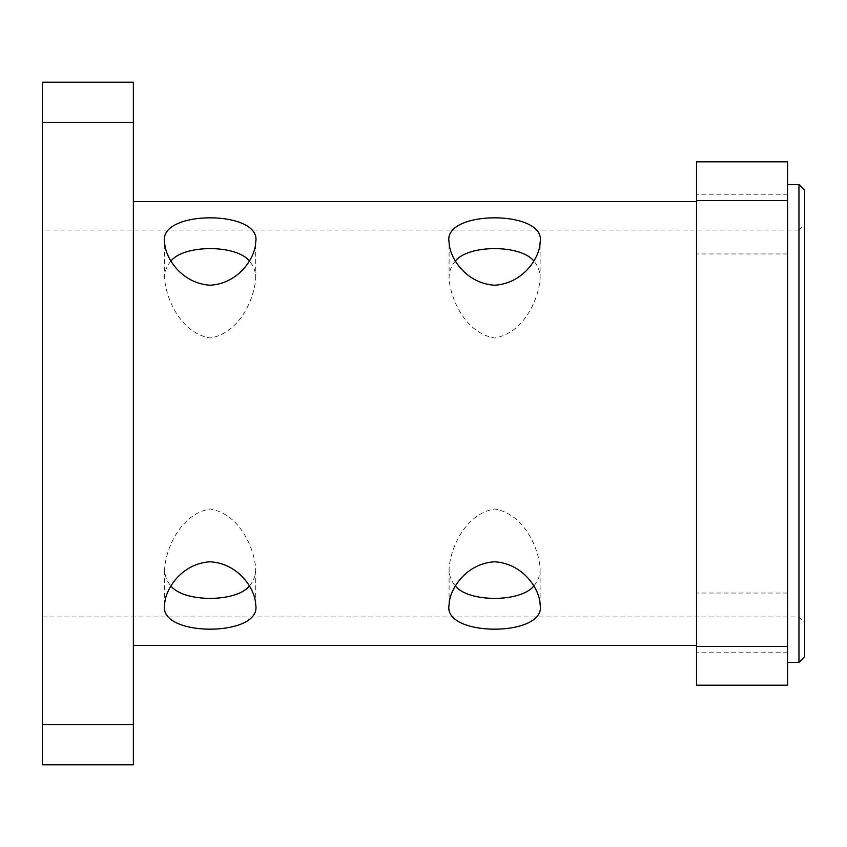 <?xml version="1.0" encoding="UTF-8"?>
<svg xmlns="http://www.w3.org/2000/svg" width="847" height="847" viewBox="0 0 847 847"><rect width="100%" height="100%" fill="white"/><g stroke="black" fill="none" stroke-linecap="round" stroke-linejoin="round"><path stroke-width="0.64" stroke-dasharray="4.24 3.18" d="M804.65 224.391L804.65 622.609L804.65 224.391L798.965 230.077L798.965 616.923L798.965 230.077L42.35 230.077L42.35 616.923L42.35 230.077M804.65 190.257L804.65 656.743M533.832 585.976C538.173 580.894 540.27 575.071 540.121 568.506C539.052 549.83 524.981 514.14 494.606 508.973C464.241 514.14 450.17 549.83 449.101 568.506C448.942 575.071 451.038 580.894 455.39 585.976M455.39 261.024C451.038 266.106 448.942 271.929 449.101 278.494C450.17 297.17 464.241 332.86 494.606 338.027C524.981 332.86 539.052 297.17 540.121 278.494C540.27 271.929 538.173 266.106 533.832 261.024M249.389 585.976C253.74 580.894 255.836 575.071 255.678 568.506C254.608 549.83 240.548 514.14 210.172 508.973C179.797 514.14 165.726 549.83 164.657 568.506C164.509 575.071 166.605 580.894 170.946 585.976M170.946 261.024C166.605 266.106 164.509 271.929 164.657 278.494C165.726 297.17 179.797 332.86 210.172 338.027C240.548 332.86 254.608 297.17 255.678 278.494C255.836 271.929 253.74 266.106 249.389 261.024M798.965 662.428L798.965 184.572M787.583 184.572L787.583 662.428L787.583 184.572M42.35 724.524L133.371 724.524L133.371 122.476L42.35 122.476L42.35 764.83L133.371 764.83L133.371 724.524M42.35 122.476L42.35 82.17L133.371 82.17L133.371 122.476M133.371 201.639L133.371 645.361L133.371 201.639M787.583 224.391L787.583 194.81L787.583 224.391M696.562 224.391L696.562 194.81L696.562 224.391M787.583 622.609L787.583 652.19L787.583 622.609M696.562 622.609L696.562 652.19L696.562 622.609M696.562 200.548L696.562 161.819L787.583 161.819L787.583 200.548L696.562 200.548L696.562 646.452L787.583 646.452L787.583 200.548M787.583 646.452L787.583 685.181L696.562 685.181L696.562 646.452M696.562 201.639L696.562 645.361L696.562 201.639M42.35 616.923L798.965 616.923L804.65 622.609M255.678 604.716L255.678 568.506M164.657 604.716L164.657 568.506M255.678 278.494L255.678 242.284M164.657 278.494L164.657 242.284M540.121 604.716L540.121 568.506M449.101 604.716L449.101 568.506M540.121 278.494L540.121 242.284M449.101 278.494L449.101 242.284M787.583 194.81L696.562 194.81L787.583 194.81M787.583 253.973L696.562 253.973L787.583 253.973M787.583 593.027L696.562 593.027L787.583 593.027M787.583 652.19L696.562 652.19L787.583 652.19"/><path stroke-width="1.27" d="M804.65 656.743L804.65 190.257L798.965 184.572L798.965 662.428L804.65 656.743M455.39 585.976C468.37 602.524 520.852 602.524 533.832 585.976M533.832 261.024C520.852 244.476 468.37 244.476 455.39 261.024M170.946 585.976C183.926 602.524 236.419 602.524 249.389 585.976M249.389 261.024C236.419 244.476 183.926 244.476 170.946 261.024M787.583 184.572L798.965 184.572M42.35 122.476L133.371 122.476L133.371 724.524L42.35 724.524L42.35 82.17L133.371 82.17L133.371 122.476M42.35 724.524L42.35 764.83L133.371 764.83L133.371 724.524M210.172 561.773C239.098 563.52 255.508 589.734 255.678 604.716C262.612 637.346 157.722 637.346 164.657 604.716C164.826 589.734 181.247 563.52 210.172 561.773M210.172 285.227C181.247 283.48 164.826 257.266 164.657 242.284C157.722 209.654 262.612 209.654 255.678 242.284C255.508 257.266 239.098 283.48 210.172 285.227M494.606 561.773C523.541 563.52 539.952 589.734 540.121 604.716C547.056 637.346 442.166 637.346 449.101 604.716C449.27 589.734 465.681 563.52 494.606 561.773M494.606 285.227C465.681 283.48 449.27 257.266 449.101 242.284C442.166 209.654 547.056 209.654 540.121 242.284C539.952 257.266 523.541 283.48 494.606 285.227M787.583 200.548L787.583 161.819L696.562 161.819L696.562 200.548L787.583 200.548L787.583 646.452L696.562 646.452L696.562 200.548M696.562 646.452L696.562 685.181L787.583 685.181L787.583 646.452M133.371 201.639L696.562 201.639M787.583 662.428L798.965 662.428M133.371 645.361L696.562 645.361"/></g></svg>
